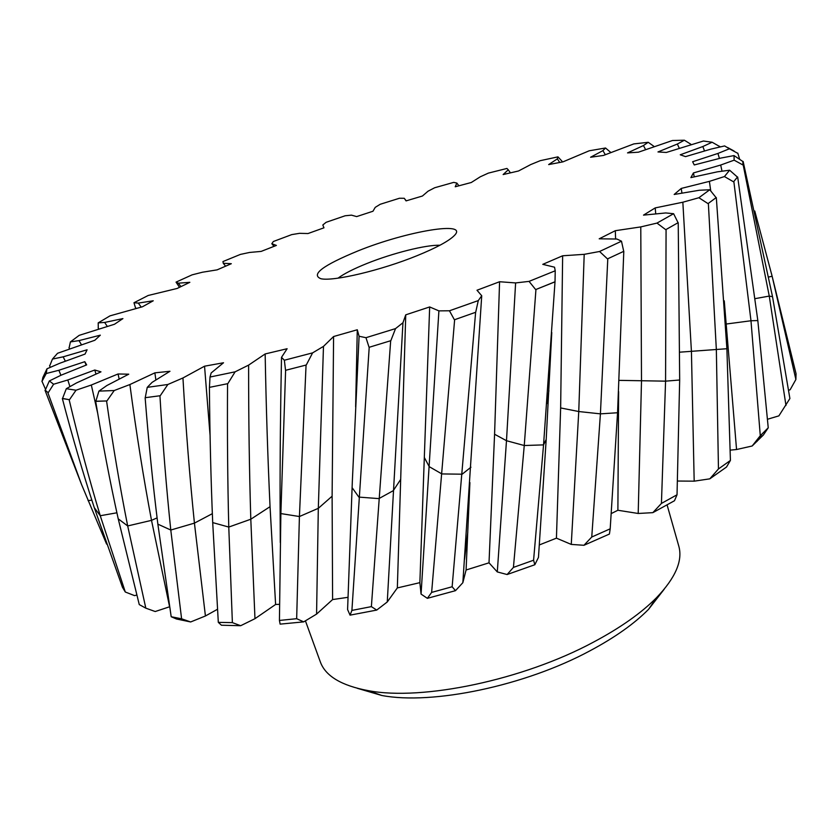 <?xml version="1.0" encoding="UTF-8"?>
<svg xmlns="http://www.w3.org/2000/svg" width="838" height="838" viewBox="0 0 838 838"><rect width="100%" height="100%" fill="white"/><g stroke="black" fill="none" stroke-linecap="round" stroke-linejoin="round"><path stroke-width="1.26" d="M338.028 278.164C344.114 273.67 353.762 268.778 366.95 263.478C392.593 253.16 425.893 244.759 439.95 245.241M664.241 589.166L648.581 609.31C634.45 623.64 614.956 637.456 590.099 650.738C525.07 685.882 432.324 705.146 381.793 695.477L368.49 690.69C422.499 700.987 523.174 680.006 593.524 642.107C620.413 627.788 641.426 612.966 656.563 597.651C675.522 577.811 682.928 560.622 678.78 546.083L667.09 504.916M357.302 688.302L381.793 695.477M305.42 620.832L320.315 661.863C325.448 676.088 341.516 685.694 368.49 690.69M609.415 534.047L583.95 545.287L591.754 537.022L610.19 528.82L609.415 534.047M618.622 391.618L617.889 510.258L611.3 513.547M617.889 510.258L638.2 513.474L652.854 512.647L661.433 503.429L677.031 494.787L674.485 500.736L652.854 512.647M677.513 481.033L694.178 481.169L709.796 478.844L718.459 468.945L730.422 460.429L726.504 467.038L709.796 478.844M730.244 450.132L736.55 449.524L752.168 445.994L760.286 435.708L768.237 427.799L763.397 434.974L752.168 445.994M767.556 419.241L778.879 415.868L789.899 398.532L772.531 296.704L769.263 296.076L785.971 405.477M788.642 390.288L790.15 389.733L795.89 379.488L796.048 373.738L772.133 276.247L795.89 379.488M119.174 379.153L118.053 373.978L91.321 385.019L76.017 390.215L69.481 399.705L62.347 398.553C72.435 437.017 83.067 473.376 94.265 507.629L122.442 587.239L125.281 591.995L134.583 595.64L136.72 595.095M155.878 380.023L154.873 372.847L129.88 384.548L114.219 390.529L106.908 400.952L95.679 401.339C102.529 442.736 110.04 481.902 118.221 518.827L139.265 604.586L145.822 608.168L155.208 611.53L169.58 606.785M190.655 621.964L176.451 618.989L171.193 616.737L181.595 618.8L190.655 621.964L205.425 615.982L217.409 609.32M240.674 625.714L221.431 625.221L218.309 622.362L232.377 622.624L240.674 625.714L254.972 618.685L275.608 604.47L270.046 506.676C267.772 458.072 266.138 407.163 265.154 353.95L248.614 365.117L235.122 371.821L210.003 377.037L211.186 372.941L223.526 362.76L204.545 366.196L182.946 377.969L167.862 384.485L147.237 387.366L152.107 382.358L169.967 371.276L154.873 372.847M279.525 604.334L275.608 604.47M303.691 621.869L280.122 624.132L279.431 620.445L296.662 618.695L303.691 621.869L316.575 614.097L332.602 599.568L332.11 496.201L333.587 336.53L323.478 346.387L312.605 352.871L284.354 360.235L281.505 357.344L287.12 348.723L265.154 353.95M347.99 597.316L332.602 599.568M376.723 610.074L387.261 601.967L397.338 587.93L405.749 314.837L402.952 322.745L395.536 328.601L365.976 337.693L359.083 336.248L352.316 481.829L347.592 609.551L350.054 615.144L351.908 610.41L371.381 606.628L376.723 610.074L350.054 615.144M96.003 374.104L94.778 370.019L67.826 379.981L53.601 384.233L49.348 380.934L61.174 375.162L86.67 364.886L84.785 361.691L58.859 370.27L46.237 373.518L46.97 368.793L59.676 363.294L85.047 354.076L87.1 349.792L63.143 356.831L52.459 359.073L57.55 353.28L94.83 340.27L100.33 335.169L79.013 340.605L70.413 341.904L79.201 335.347L114.502 324.254L122.914 318.597L104.656 322.441L98.203 322.871L110.008 315.853L142.45 306.771L153.249 300.779L138.301 303.094L133.975 302.738L148.19 295.479L177.132 288.461L189.849 282.312L178.326 283.192L176.043 282.123L192.122 274.843L202.461 272.224L217.126 269.857L231.309 263.708L223.264 263.258L222.939 261.571L240.401 254.406L249.535 252.458L261.142 251.41L276.393 245.419L271.816 243.722L273.356 241.501L291.771 234.598L299.575 233.32L308.007 233.54L323.96 227.81L322.819 224.982L326.139 222.29L345.141 215.775L351.478 215.146L356.653 216.592L372.973 211.239L375.235 207.363L380.232 204.273L399.454 198.25L404.241 198.292L406.063 200.89L422.415 196.029L428.05 191.2L434.639 187.764L453.735 182.37L456.846 183.061L455.233 186.769L471.281 182.506L480.258 176.808L488.345 173.12L506.938 168.448L508.257 169.8L503.135 174.555L518.523 170.983L530.768 164.552L540.269 160.666L557.951 156.863L557.364 158.853L548.66 164.583L563 161.849L589.208 150.788L605.528 148.001L602.91 150.631L590.581 157.24L603.433 155.449L633.811 143.916L648.224 142.292L643.448 145.54L627.536 152.893L638.409 152.191L672.474 140.512L684.384 140.218L677.376 144.021L657.977 151.95L666.336 152.453L703.417 141.025L712.122 142.23L702.852 146.524L680.257 154.789L685.526 156.622L711.064 149.08L724.629 145.927L729.406 148.776L717.946 153.438L692.628 161.724L694.252 164.95L720.827 158.078L734.036 155.585L734.151 160.173L720.69 165.034L693.424 172.942L690.889 177.604L717.422 171.821L729.615 170.208L724.441 176.556L709.388 181.375L681.242 188.435L674.181 194.468L699.342 190.257L709.765 189.744L698.882 197.737L682.844 202.22L655.211 207.908L643.511 215.125L665.76 212.946L673.616 213.711L656.982 223.086L640.777 226.909L615.312 230.701L599.201 238.809L616.936 239.029L621.492 241.208L599.568 251.494L584.201 254.333L562.644 255.779L542.773 264.347L554.536 267.196L555.227 270.779L529.05 281.379L515.611 282.93L499.584 281.736L476.99 290.241L481.724 295.741L478.289 300.591L449.451 310.783L438.903 310.877L429.664 306.949L419.869 582.651L397.338 587.93M419.869 582.651L421.064 594.09L427.359 598.332L431.633 592.414L452.143 586.757L455.495 590.664L427.359 598.332M455.495 590.664L462.848 582.693L466.085 569.997L469.909 482.573M499.584 281.736L494.577 434.241L489.015 562.822L466.085 569.997M489.015 562.822L497.29 571.925L507.116 574.533L513.432 567.399L533.586 560.213L534.833 564.739L507.116 574.533M534.833 564.739L538.467 557.385L546.198 439.447L543.548 444.884L533.586 560.213M562.644 255.779L560.643 407.938L556.432 538.153L539.368 544.93M556.432 538.153L571.265 544.417L583.95 545.287M623.797 251.306L607.477 258.9L623.797 251.306L617.554 412.746L610.19 528.82M607.791 258.837L600.417 413.857L591.754 537.022M584.201 254.333L578.754 411.531L571.265 544.417M429.664 306.949L405.749 314.837M359.083 336.248L357.281 329.763L355.626 406.818M357.281 329.763L333.587 336.53M210.076 435.488L204.545 366.196M114.219 390.529L98.915 391.116L106.855 385.532L128.748 374.188L118.053 373.978M76.017 390.215L66.317 388.706L76.572 382.893L100.979 371.852L94.778 370.019M358.004 250.908C406.608 231.194 469.971 220.415 454.175 235.708C448.592 241.208 436.179 247.88 416.926 255.737C381.175 270.328 333.388 281.61 320.923 278.74C310.552 274.644 322.902 265.363 358.004 250.908M555.227 270.779L555.018 281.757L535.671 289.592L529.05 281.379M478.289 300.591L475.691 312.27L454.406 319.781L449.451 310.783M395.536 328.601L390.833 340.678L369.066 347.32L365.976 337.693M312.605 352.871L306.289 364.991L285.549 370.323L284.354 360.235M235.122 371.821L227.821 383.647L209.448 387.366L210.003 377.037M167.862 384.485L160.247 395.714L145.236 397.694L147.237 387.366M106.908 400.952L95.846 401.224L98.915 391.116M69.481 399.705L62.557 398.438L66.317 388.706M53.601 384.233L48.195 392.739L45.262 390.173L49.348 380.934M46.237 373.518L42.151 381.06L42.864 377.467L46.97 368.793M52.459 359.073L49.934 365.305M70.413 341.904L69.166 347.613M98.203 322.871L98.276 327.93M133.975 302.738L135.316 307.211M176.043 282.123L179.489 287.298M551.771 332.529L546.198 439.447M555.018 281.757L543.548 444.884L524.253 445.523L513.432 567.399M515.611 282.93L506.487 440.715L497.29 571.925M555.028 281.83L535.671 289.592M535.943 289.56L524.253 445.523L506.487 440.715L494.577 434.241M475.691 312.27L454.406 319.781M390.833 340.678L369.066 347.32M306.289 364.991L285.549 370.323M227.821 383.647L209.448 387.366M160.247 395.714L145.236 397.694M48.195 392.739L45.262 390.173M42.151 381.06L42.864 377.467M561.701 160.875L557.951 156.863M610.169 151.94L605.528 148.001M653.755 146.221L648.224 142.292M690.763 144.178L684.384 140.218M719.182 146.241L712.122 142.23M734.088 151.029L727.646 147.54M742.866 161.504L742.908 164.971L742.866 161.504L734.036 155.585M737.43 177.069L733.564 181.836L737.43 177.069L729.615 170.208M716.113 197.642L708.037 203.624L716.113 197.642L709.765 189.744M678.068 222.709L665.739 229.685L678.068 222.709L673.616 213.711M621.492 241.208L623.702 251.253M607.477 258.9L599.568 251.494M737.555 153.218L729.406 148.776M742.908 164.971L734.151 160.173M733.564 181.836L724.441 176.556M708.037 203.624L698.882 197.737M665.739 229.685L656.982 223.086M271.816 243.722L273.963 246.362M693.424 172.942L694.262 176.87M681.242 188.435L681.933 193.159M655.211 207.908L655.735 213.931M615.312 230.701L615.605 239.008M223.264 263.258L225.59 266.159M404.241 198.292L406.252 200.837M456.846 183.061L458.899 185.785M508.257 169.8L510.426 172.848M557.364 158.853L559.721 162.457M561.743 160.865L562.487 161.944M602.91 150.631L605.308 154.684M610.263 151.929L610.63 152.516M643.448 145.54L645.564 149.562M677.376 144.021L679.241 148.19M702.852 146.524L704.517 151.008M719.685 146.336L719.947 147.006M717.946 153.438L719.413 158.445M737.786 153.124L739.692 159.356M754.776 211.019L772.133 276.247L768.718 277.022M720.69 165.034L722.031 171.214M743.18 164.877L769.263 296.076L755.206 298.621M743.138 161.451L772.531 296.704M737.681 177.038L757.824 320.566L768.237 427.799M733.868 181.741L750.984 320.755L760.286 435.708M724.262 300.832L736.55 449.524M709.388 181.375L710.75 190.949M716.322 197.632L726.892 348.723L730.422 460.429M708.361 203.529L716.343 349.54L718.459 468.945M682.844 202.22L691.423 351.342L694.178 481.169M678.225 222.73L679.67 380.002L677.031 494.787M666.074 229.612L665.571 381.154L661.433 503.429M640.777 226.909L641.499 381.091L638.2 513.474M481.724 295.741L462.848 582.693M475.617 312.375L452.143 586.757M454.625 319.781L431.633 592.414M438.903 310.877L421.064 594.09M402.952 322.745L387.261 601.967M390.676 340.804L371.381 606.628M369.202 347.351L351.908 610.41M323.478 346.387L318.314 508.331L316.575 614.097M306.059 365.127L299.417 516.533L296.662 618.695M285.601 370.386L280.866 513.579L279.431 620.445M281.505 357.344C280.479 407.792 280.007 456.113 280.091 502.308L280.29 542.584M248.614 365.117C248.582 419.073 249.315 470.443 250.803 519.225L254.972 618.685M227.548 383.794C227.203 433.948 227.622 481.703 228.774 527.06L232.377 622.624M209.416 387.449C209.814 434.754 210.914 479.797 212.705 522.598L218.309 622.362M182.946 377.969C185.921 429.066 189.744 477.451 194.426 523.132L205.425 615.982M159.943 395.85C162.75 443.061 166.364 487.789 170.784 530.035L181.595 618.8M145.142 397.799C148.651 442.213 152.893 484.322 157.858 524.148L171.193 616.737M129.88 384.548C136.259 432.513 143.466 477.786 151.51 520.356L169.506 606.335M106.583 401.077C112.858 445.146 119.886 486.773 127.69 525.95L145.822 608.168M91.321 385.019L97.637 413.04M69.166 399.81C78.887 440.767 89.247 479.42 100.256 515.737L125.281 591.995M67.826 379.981L69.921 386.653M47.913 392.823L81.6 484.626L106.594 544.092M45.022 390.288L81.6 484.626M58.859 370.27L60.923 375.288M41.9 381.122L45.587 389.45M63.143 356.831L65.364 361.22M49.557 365.766L50.385 367.306M79.013 340.605L81.401 344.659M68.967 347.76L69.502 348.608M104.656 322.441L107.264 326.37M98.151 328.004L98.748 328.852M138.301 303.094L141.203 307.096M135.243 307.253L136.112 308.394M178.326 283.192L180.945 286.586M617.554 412.746L600.417 413.857L578.754 411.531L560.643 407.938M757.824 320.566L750.984 320.755L725.624 324.107M726.892 348.723L679.838 352.17M679.67 380.002L665.571 381.154L619.167 380.368M470.946 467.216L462.167 474.193L441.867 473.931L429.224 466.661L424.363 457.548M400.459 479.755L393.263 490.68L378.902 498.61L358.863 497.102L352.075 487.611M332.11 496.201L318.314 508.331L299.417 516.533L280.866 513.579L280.091 502.308M270.046 506.676L250.803 519.225L228.774 527.06L212.705 522.598M212.349 513.663L194.426 523.132L170.784 530.035L157.858 524.148M157.083 517.884L151.51 520.356L127.69 525.95L118.221 518.827M116.901 512.793L100.256 515.737L94.265 507.629M91.845 500.16L88.053 500.6M648.581 609.31L656.563 597.651M84.868 361.943L86.105 365.117M548.9 390.697L546.722 403.759M756.903 441.532L761.983 434.094M771.4 273.366L772.154 276.341M464.545 559.428L467.782 532.308"/></g></svg>
